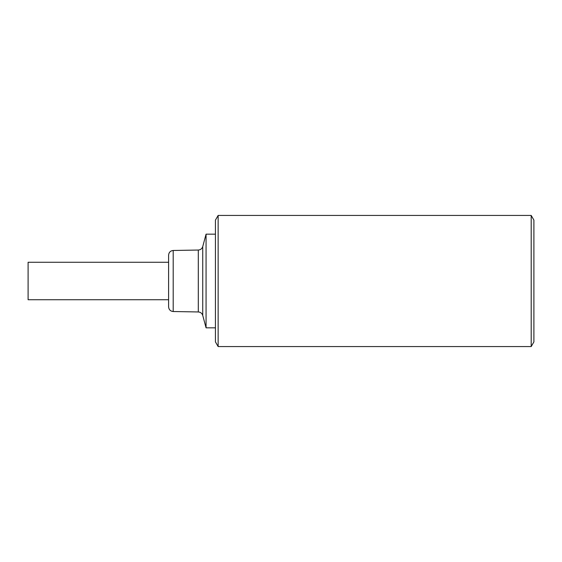 <?xml version="1.0" encoding="UTF-8"?>
<svg xmlns="http://www.w3.org/2000/svg" width="562" height="562" viewBox="0 0 562 562"><rect width="100%" height="100%" fill="white"/><g stroke="black" fill="none" stroke-linecap="round" stroke-linejoin="round"><path stroke-width="0.84" d="M168.6 299.736L28.1 299.736L28.1 262.264L168.6 262.264M173.201 250.476C170.398 250.793 168.867 252.352 168.6 255.162L168.6 306.838C168.867 309.648 170.398 311.207 173.201 311.524L173.201 250.476L198.302 250.041L198.302 311.959C200.55 312.128 202.032 313.287 202.742 315.43L202.742 246.57L206.064 234.164L215.436 234.164M202.742 315.43L206.064 327.836L206.064 234.164M218.14 215.436L218.14 346.564L215.436 341.886L215.436 220.114L218.14 215.436L531.195 215.436L533.9 220.114L533.9 341.886L531.195 346.564L531.195 215.436M202.742 246.57C202.032 248.713 200.55 249.872 198.302 250.041M173.201 311.524L198.302 311.959M215.436 327.836L206.064 327.836M531.195 346.564L218.14 346.564"/></g></svg>
